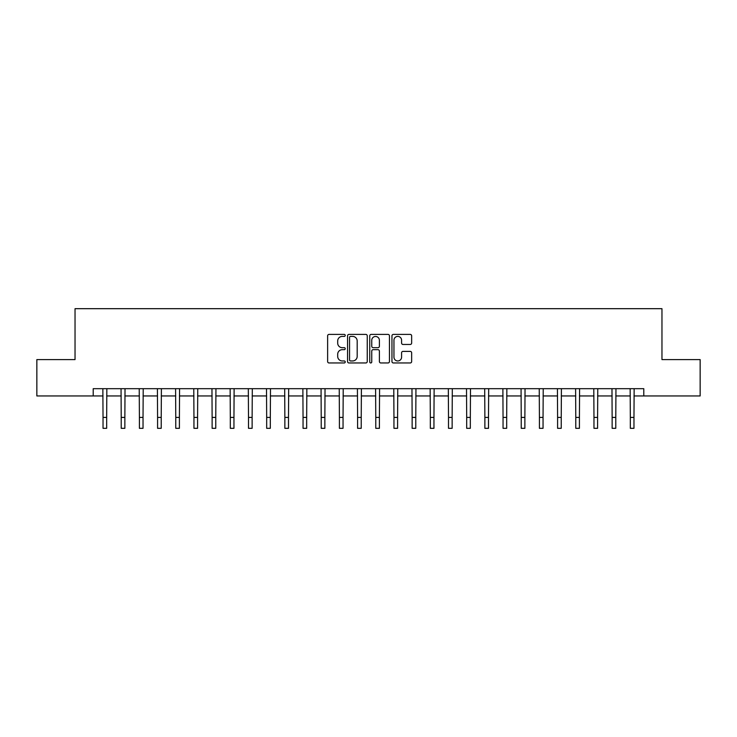 <?xml version="1.0" encoding="UTF-8"?>
<svg xmlns="http://www.w3.org/2000/svg" width="737" height="737" viewBox="0 0 737 737"><rect width="100%" height="100%" fill="white"/><g stroke="black" fill="none" stroke-linecap="round" stroke-linejoin="round"><path stroke-width="1.11" d="M345.229 335.399A0.995 0.995 0 0 0 344.225 334.405L329.061 334.405A1.428 1.428 0 0 0 327.633 335.832L327.633 361.535A1.428 1.428 0 0 0 329.061 362.963L344.225 362.963A0.995 0.995 0 0 0 345.229 361.959A0.995 0.995 0 0 0 344.225 360.964L342.263 360.964A4.569 4.569 0 0 1 337.693 356.395L337.693 354.248A4.569 4.569 0 0 1 342.263 349.679L344.225 349.679A0.995 0.995 0 0 0 345.229 348.684A0.995 0.995 0 0 0 344.225 347.68L342.263 347.68A4.569 4.569 0 0 1 337.693 343.11L337.693 340.973A4.569 4.569 0 0 1 342.263 336.404L344.225 336.404A0.995 0.995 0 0 0 345.229 335.399M410.223 344.465A1.428 1.428 0 0 0 411.651 343.037L411.651 335.832A1.428 1.428 0 0 0 410.223 334.405L393.383 334.405A1.428 1.428 0 0 0 391.955 335.832L391.955 361.535A1.428 1.428 0 0 0 393.383 362.963L410.223 362.963A1.428 1.428 0 0 0 411.651 361.535L411.651 352.82A1.428 1.428 0 0 0 410.223 351.392L403.019 351.392A1.428 1.428 0 0 0 401.591 352.82L401.591 357.141A3.823 3.823 0 0 1 397.768 360.964A3.823 3.823 0 0 1 393.954 357.141L393.954 340.218A3.823 3.823 0 0 1 397.768 336.404A3.823 3.823 0 0 1 401.591 340.218L401.591 343.037A1.428 1.428 0 0 0 403.019 344.465L410.223 344.465M93.212 395.953L36.85 395.953L36.85 359.592L75.036 359.592L75.036 308.683L661.964 308.683L661.964 359.592L700.15 359.592L700.15 395.953L643.788 395.953L643.788 388.685L93.212 388.685L93.212 395.953L103.033 395.953M367.247 335.832A1.428 1.428 0 0 0 365.819 334.405L348.979 334.405A1.428 1.428 0 0 0 347.551 335.832L347.551 361.535A1.428 1.428 0 0 0 348.979 362.963L365.819 362.963A1.428 1.428 0 0 0 367.247 361.535L367.247 335.832M371.181 334.405L388.021 334.405A1.428 1.428 0 0 1 389.449 335.832L389.449 361.535A1.428 1.428 0 0 1 388.021 362.963L380.817 362.963A1.428 1.428 0 0 1 379.389 361.535L379.389 351.107A1.428 1.428 0 0 0 377.961 349.679L373.18 349.679A1.428 1.428 0 0 0 371.752 351.107L371.752 361.959A0.995 0.995 0 0 1 370.748 362.963A0.995 0.995 0 0 1 369.753 361.959L369.753 335.832A1.428 1.428 0 0 1 371.181 334.405M106.672 395.953L121.218 395.953M124.857 395.953L139.404 395.953M143.033 395.953L157.58 395.953M161.219 395.953L175.765 395.953M179.404 395.953L193.951 395.953M197.58 395.953L212.127 395.953M215.766 395.953L230.312 395.953M233.951 395.953L248.498 395.953M252.128 395.953L266.674 395.953M270.313 395.953L284.86 395.953M288.499 395.953L303.045 395.953M306.675 395.953L321.221 395.953M324.86 395.953L339.407 395.953M343.046 395.953L357.592 395.953M361.231 395.953L375.769 395.953M379.408 395.953L393.954 395.953M397.593 395.953L412.14 395.953M415.779 395.953L430.325 395.953M433.955 395.953L448.501 395.953M452.14 395.953L466.687 395.953M470.326 395.953L484.872 395.953M488.502 395.953L503.049 395.953M506.688 395.953L521.234 395.953M524.873 395.953L539.42 395.953M543.049 395.953L557.596 395.953M561.235 395.953L575.781 395.953M579.42 395.953L593.967 395.953M597.596 395.953L612.143 395.953M615.782 395.953L630.328 395.953M633.967 395.953L643.788 395.953M350.545 336.404A0.995 0.995 0 0 0 349.55 337.399L349.55 359.96A0.995 0.995 0 0 0 350.545 360.964L352.618 360.964A4.569 4.569 0 0 0 357.187 356.395L357.187 340.973A4.569 4.569 0 0 0 352.618 336.404L350.545 336.404M379.389 340.291A3.823 3.823 0 0 0 375.566 336.477A3.823 3.823 0 0 0 371.752 340.291L371.752 346.252A1.428 1.428 0 0 0 373.18 347.68L377.961 347.68A1.428 1.428 0 0 0 379.389 346.252L379.389 340.291M102.858 388.685L103.033 417.409L106.672 417.409L106.847 388.685M103.033 417.409L103.033 428.317L106.672 428.317L106.672 417.409M121.043 388.685L121.218 417.409L124.857 417.409L125.023 388.685M121.218 417.409L121.218 428.317L124.857 428.317L124.857 417.409M139.229 388.685L139.404 417.409L143.033 417.409L143.208 388.685M139.404 417.409L139.404 428.317L143.033 428.317L143.033 417.409M157.414 388.685L157.58 417.409L161.219 417.409L161.394 388.685M157.58 417.409L157.58 428.317L161.219 428.317L161.219 417.409M175.59 388.685L175.765 417.409L179.404 417.409L179.57 388.685M175.765 417.409L175.765 428.317L179.404 428.317L179.404 417.409M193.776 388.685L193.951 417.409L197.58 417.409L197.756 388.685M193.951 417.409L193.951 428.317L197.58 428.317L197.58 417.409M211.961 388.685L212.127 417.409L215.766 417.409L215.941 388.685M212.127 417.409L212.127 428.317L215.766 428.317L215.766 417.409M230.137 388.685L230.312 417.409L233.951 417.409L234.117 388.685M230.312 417.409L230.312 428.317L233.951 428.317L233.951 417.409M248.323 388.685L248.498 417.409L252.128 417.409L252.303 388.685M248.498 417.409L248.498 428.317L252.128 428.317L252.128 417.409M266.508 388.685L266.674 417.409L270.313 417.409L270.488 388.685M266.674 417.409L266.674 428.317L270.313 428.317L270.313 417.409M284.685 388.685L284.86 417.409L288.499 417.409L288.674 388.685M284.86 417.409L284.86 428.317L288.499 428.317L288.499 417.409M302.87 388.685L303.045 417.409L306.675 417.409L306.85 388.685M303.045 417.409L303.045 428.317L306.675 428.317L306.675 417.409M321.056 388.685L321.221 417.409L324.86 417.409L325.035 388.685M321.221 417.409L321.221 428.317L324.86 428.317L324.86 417.409M339.232 388.685L339.407 417.409L343.046 417.409L343.221 388.685M339.407 417.409L339.407 428.317L343.046 428.317L343.046 417.409M357.417 388.685L357.592 417.409L361.231 417.409L361.397 388.685M357.592 417.409L357.592 428.317L361.231 428.317L361.231 417.409M375.603 388.685L375.769 417.409L379.408 417.409L379.583 388.685M375.769 417.409L375.769 428.317L379.408 428.317L379.408 417.409M393.779 388.685L393.954 417.409L397.593 417.409L397.768 388.685M393.954 417.409L393.954 428.317L397.593 428.317L397.593 417.409M411.965 388.685L412.14 417.409L415.779 417.409L415.944 388.685M412.14 417.409L412.14 428.317L415.779 428.317L415.779 417.409M430.15 388.685L430.325 417.409L433.955 417.409L434.13 388.685M430.325 417.409L430.325 428.317L433.955 428.317L433.955 417.409M448.326 388.685L448.501 417.409L452.14 417.409L452.315 388.685M448.501 417.409L448.501 428.317L452.14 428.317L452.14 417.409M466.512 388.685L466.687 417.409L470.326 417.409L470.492 388.685M466.687 417.409L466.687 428.317L470.326 428.317L470.326 417.409M484.697 388.685L484.872 417.409L488.502 417.409L488.677 388.685M484.872 417.409L484.872 428.317L488.502 428.317L488.502 417.409M502.883 388.685L503.049 417.409L506.688 417.409L506.863 388.685M503.049 417.409L503.049 428.317L506.688 428.317L506.688 417.409M521.059 388.685L521.234 417.409L524.873 417.409L525.039 388.685M521.234 417.409L521.234 428.317L524.873 428.317L524.873 417.409M539.244 388.685L539.42 417.409L543.049 417.409L543.224 388.685M539.42 417.409L539.42 428.317L543.049 428.317L543.049 417.409M557.43 388.685L557.596 417.409L561.235 417.409L561.41 388.685M557.596 417.409L557.596 428.317L561.235 428.317L561.235 417.409M575.606 388.685L575.781 417.409L579.42 417.409L579.586 388.685M575.781 417.409L575.781 428.317L579.42 428.317L579.42 417.409M593.792 388.685L593.967 417.409L597.596 417.409L597.771 388.685M593.967 417.409L593.967 428.317L597.596 428.317L597.596 417.409M611.977 388.685L612.143 417.409L615.782 417.409L615.957 388.685M612.143 417.409L612.143 428.317L615.782 428.317L615.782 417.409M630.153 388.685L630.328 417.409L633.967 417.409L634.142 388.685M630.328 417.409L630.328 428.317L633.967 428.317L633.967 417.409"/></g></svg>
